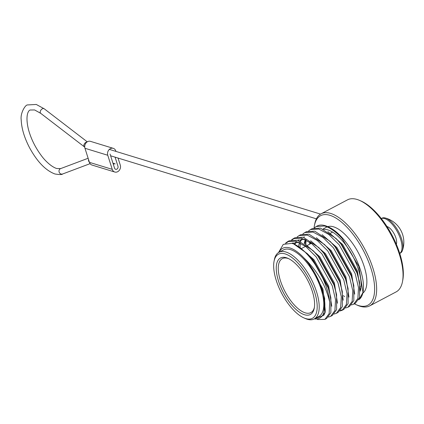 <?xml version="1.0" encoding="UTF-8"?>
<svg xmlns="http://www.w3.org/2000/svg" width="424" height="424" viewBox="0 0 424 424"><rect width="100%" height="100%" fill="white"/><g stroke="black" fill="none" stroke-linecap="round" stroke-linejoin="round"><path stroke-width="0.64" d="M369.712 305.863L396.127 291.903A52.057 22.181 -117.9 0 0 402.498 281.594A52.057 22.181 -117.9 0 0 391.421 235.516A52.057 22.181 -117.9 0 0 359.594 200.398A52.057 22.181 -117.9 0 0 357.082 199.466A52.057 22.181 -117.9 0 0 347.489 199.852L321.069 213.813A52.057 22.181 62.1 0 1 330.667 213.42A52.057 22.181 62.1 0 1 369.458 258.857A52.057 22.181 62.1 0 1 369.712 305.863A52.057 22.181 62.1 0 1 360.114 306.25A52.057 22.181 62.1 0 1 357.602 305.317L356.118 304.671A50.62 21.571 -117.9 0 0 358.561 305.577A50.62 21.571 -117.9 0 0 371.037 268.657A50.62 21.571 -117.9 0 0 329.925 215.312A50.62 21.571 -117.9 0 0 314.396 225.711A50.62 21.571 -117.9 0 0 314.067 227.921M343.429 295.613A50.62 21.571 -117.9 0 0 344.574 296.689M354.353 303.822A50.62 21.571 -117.9 0 0 356.118 304.671M314.396 225.711L314.698 224.121A52.057 22.181 62.1 0 1 321.069 213.813M285.172 253.907A36.257 15.45 -117.9 0 0 274.047 261.359A36.257 15.45 -117.9 0 0 281.764 293.456A36.257 15.45 -117.9 0 0 303.934 317.915A36.257 15.45 -117.9 0 0 305.683 318.567A36.257 15.45 -117.9 0 0 314.619 292.12A36.257 15.45 -117.9 0 0 285.172 253.907M274.047 261.359L274.349 259.769A37.694 16.064 62.1 0 1 278.966 252.307A37.694 16.064 62.1 0 1 285.914 252.02A37.694 16.064 62.1 0 1 314.004 284.923A37.694 16.064 62.1 0 1 314.184 318.959A37.694 16.064 62.1 0 1 307.236 319.24A37.694 16.064 62.1 0 1 305.423 318.567L303.934 317.915M286.391 257.75A31.948 13.616 62.1 0 1 287.928 258.322A31.948 13.616 62.1 0 1 307.464 279.877A31.948 13.616 62.1 0 1 314.264 308.163A31.948 13.616 62.1 0 1 304.464 314.73A31.948 13.616 62.1 0 1 278.515 281.059A31.948 13.616 62.1 0 1 286.391 257.75M288.686 258.677A30.512 13.001 -117.9 0 0 287.944 258.423A30.512 13.001 -117.9 0 0 282.32 258.651A30.512 13.001 -117.9 0 0 282.469 286.205A30.512 13.001 -117.9 0 0 305.206 312.838A30.512 13.001 -117.9 0 0 310.834 312.61A30.512 13.001 -117.9 0 0 314.401 307.336M278.966 252.307L283.561 249.879A37.694 16.064 62.1 0 1 290.509 249.593A37.694 16.064 62.1 0 1 318.599 282.495A37.694 16.064 62.1 0 1 318.779 316.532L314.184 318.959M381.293 218.535L381.907 218.212A19.742 8.416 62.1 0 1 385.326 217.994A19.742 8.416 62.1 0 1 385.549 218.063A19.742 8.416 62.1 0 1 401.586 238.871A19.742 8.416 62.1 0 1 402.456 250.42A19.742 8.416 62.1 0 1 400.357 253.123L399.742 253.451M381.303 218.551A19.742 8.416 62.1 0 1 384.6 218.561A19.742 8.416 62.1 0 1 399.143 235.394A19.742 8.416 62.1 0 1 399.737 253.43M386.953 226.511A10.77 4.59 62.1 0 1 387.139 226.564A10.77 4.59 62.1 0 1 394.325 234.175A10.77 4.59 62.1 0 1 396.339 244.277M323.756 229.342A37.694 16.064 62.1 0 1 327.837 229.866A37.694 16.064 62.1 0 1 352.212 255.062A37.694 16.064 62.1 0 1 360.564 290.09M323.024 229.024L326.628 227.116A37.694 16.064 62.1 0 1 327.095 226.893M327.72 226.655A37.694 16.064 62.1 0 1 333.582 226.835A37.694 16.064 62.1 0 1 361.142 258.507A37.694 16.064 62.1 0 1 362.827 293.148M309.933 244.06L309.875 242.284M314.354 227.852L316.235 226.517L324.546 226.003C330.026 227.571 335.856 231.711 342.046 238.415A43.078 18.359 -117.9 0 0 327.243 226.448A43.078 18.359 -117.9 0 0 325.166 225.674A43.078 18.359 -117.9 0 0 317.221 225.997L316.235 226.517M285.283 243.376L287.525 241.691L295.83 241.177L305.847 246.583L316.246 256.986L332.257 285.813L335.543 299.795L334.912 310.548L330.646 316.352L328.446 317.083M330.646 316.352L332.347 315.456L336.608 309.653L336.577 294.553L333.953 284.917L317.942 256.091L313.018 250.573L297.531 240.276L289.221 240.795L287.525 241.691M288.394 241.288L286.449 243.058M291.383 239.989L293.265 238.659L301.575 238.14L311.587 243.546L321.986 253.95L338.002 282.781L341.288 296.758L340.652 307.517L336.391 313.315L334.192 314.051M336.391 313.315L338.087 312.419L342.354 306.621L342.322 291.516L339.698 281.881L323.687 253.054L318.763 247.537L303.271 237.244L294.966 237.758L293.265 238.659M294.139 238.256L292.375 239.814M297.129 236.958L299.01 235.622L307.315 235.103L317.332 240.514L327.731 250.918L343.742 279.745L347.028 293.726L346.397 304.48L342.136 310.283L339.937 311.015M342.136 310.283L343.832 309.387L348.093 303.584L348.067 288.484L345.443 278.849L329.427 250.022L324.503 244.5L309.017 234.207L300.706 234.726L299.01 235.622M302.869 233.921L304.75 232.585L313.06 232.071L323.072 237.477L333.471 247.881L349.487 276.713L352.773 290.689L352.143 301.448L347.876 307.246L345.677 307.983M347.876 307.246L349.572 306.351L353.839 300.547L353.807 285.447L351.183 275.812L335.172 246.985L330.248 241.468L314.756 231.175L306.451 231.69L304.75 232.585M300.309 242.978L300.086 247.319M308.614 230.889L310.495 229.554L318.806 229.034L328.817 234.446L339.216 244.849L355.227 273.676L358.513 287.652L357.882 298.411L353.621 304.215L351.422 304.946M353.621 304.215L355.317 303.314L359.579 297.516L359.552 282.411L356.929 272.78L340.912 243.948L335.988 238.431L320.502 228.138L312.191 228.658L310.495 229.554M306.054 239.947L305.831 244.425M324.906 319.389L326.602 318.488L330.868 312.689L330.837 297.584L328.213 287.954L312.197 259.122L307.278 253.605L293.694 243.948A43.078 18.359 62.1 0 1 329.686 301.877L329.167 313.585L324.906 319.389L317.391 319.537M340.605 310.225L342.952 309.774M327.243 226.448L328.727 227.094A41.642 17.744 62.1 0 1 354.188 255.19A41.642 17.744 62.1 0 1 363.05 292.051A41.642 17.744 62.1 0 1 359.133 299.529L362.986 292.375L358.794 266.383L342.046 238.415M314.348 318.875A39.49 16.828 -117.9 0 0 319.871 283.529A39.49 16.828 -117.9 0 0 303.796 257.808A39.49 16.828 -117.9 0 0 290 247.992A39.49 16.828 -117.9 0 0 279.125 252.222M293.694 243.948L291.829 243.35L283.248 244.399L278.579 252.476M313.951 319.076L323.804 315.35L324.715 298.681L319.871 283.529L322.229 289.528L324.699 298.586M358.656 299.8L359.133 299.529M324.111 314.725L325.452 311.783L322.956 289.142L308.216 262.748L303.796 257.808C317.115 270.554 325.749 285.241 329.686 301.877M359.594 200.398L361.078 201.045A50.62 21.571 62.1 0 1 392.025 235.193A50.62 21.571 62.1 0 1 402.8 280.004L402.498 281.594M299.132 246.81L313.961 259.716L328.701 286.11L331.732 306.276M292.147 243.434L292.926 242.91M304.877 243.774L319.701 256.679L334.441 283.073L337.472 303.24M294.828 244.42L296.18 242.12M297.908 240.387L298.666 239.873M310.617 240.742L325.447 253.642L340.186 280.041L343.217 300.208M300.568 241.383L301.925 239.088M303.653 237.35L304.411 236.841M316.362 237.705L331.186 250.611L345.926 277.005L348.957 297.171M304.867 243.768L305.752 239.793M322.102 234.673L336.932 247.574L351.671 273.968L354.703 294.139M310.379 243.827L310.426 242.676M327.847 231.637L342.677 244.542L357.411 270.936L360.442 291.103M308.052 254.405L313.23 260.098L327.969 286.491L330.837 297.584M292.025 243.403L298.941 242.316M313.797 251.368L318.975 257.066L333.714 283.46L336.577 294.553M294.378 244.224L295.735 242.157M297.791 240.35L304.686 239.279M318.763 247.537L324.715 254.029L339.454 280.423L342.322 291.516M298.507 246.408L299.503 242.576M300.123 241.187L301.475 239.12M303.531 237.318L304.04 237.021M324.503 244.5L330.46 250.997L345.2 277.391L348.067 288.484M304.252 243.376L305.248 239.544M330.248 241.468L336.2 247.961L350.94 274.355L353.807 285.447M309.653 244.208L309.764 242.205M336.767 239.231L341.945 244.924L356.685 271.323L359.324 281.319M118.042 158.062L120.278 165.1A5.024 4.187 -73 0 1 119.25 170.379A5.024 4.187 -73 0 1 114.782 172.027L91.976 165.042A5.024 4.187 -73 0 1 89.432 162.36L84.964 148.278A5.024 4.187 -73 0 1 87.561 141.669A5.024 4.187 -73 0 1 90.455 141.346L113.261 148.336A5.024 4.187 -73 0 1 115.81 151.018L115.932 151.405M114.782 172.027A5.024 4.187 -73 0 1 112.238 169.351L107.77 155.263A5.024 4.187 -73 0 1 110.367 148.66A5.024 4.187 -73 0 1 113.261 148.336M115.074 157.15L117.978 166.314A2.152 1.791 -73 0 1 117.538 168.577A2.152 1.791 -73 0 1 115.625 169.282A2.152 1.791 -73 0 1 114.533 168.137L110.065 154.05M113.293 164.231A2.873 2.39 -73 0 1 113.542 164.083A2.873 2.39 -73 0 1 115.196 163.897L112.975 163.214M84.964 148.278L107.77 155.263M89.432 162.36L112.238 169.351M86.978 142.04A2.873 1.903 127.5 0 0 85.908 142.347A2.873 1.903 127.5 0 0 84.005 144.626A2.873 1.903 127.5 0 0 84.403 146.874L40.778 113.383L34.614 109.954L30.178 110.017C28.498 110.314 25 115.254 28.477 129.559C31 138.743 35.24 147.367 41.202 155.433C44.234 159.737 50.769 166.574 56.604 168.487L60.616 168.614L88.128 158.258M62.906 173.867A2.873 2.592 -110.6 0 1 62.635 173.988A2.873 2.592 -110.6 0 1 59.259 172.367A2.873 2.592 -110.6 0 1 60.346 168.736A2.873 2.592 -110.6 0 1 60.616 168.614M87.275 141.839L44.276 108.825A2.873 1.903 127.5 0 0 42.283 108.857A2.873 1.903 127.5 0 0 40.381 111.136A2.873 1.903 127.5 0 0 40.778 113.383M89.39 162.233A2.873 2.592 -110.6 0 1 88.521 159.493M360.649 286.285L361.094 286.052M402.456 250.42A25.127 25.127 0 0 0 385.326 217.994M363.05 292.051L362.992 292.38M301.803 248.358L305.566 246.371M307.262 245.47L311.311 243.334M330.519 233.184L332.58 232.092M308.799 255.142L307.278 253.605M314.539 252.11L313.018 250.573M337.515 239.973L335.988 238.431M359.139 280.285L359.552 282.411M44.276 108.825L36.294 104.463L27.491 104.94C25.345 104.744 20.172 113.15 21.2 119.86C21.555 128.446 24.354 137.763 29.601 147.817C37.254 161.798 45.697 170.517 54.919 173.978C59.588 174.736 62.158 174.741 62.635 173.988L90.084 163.664M316.405 218.837L110.616 155.783M84.736 147.123L84.403 146.874M320.56 214.104L109.344 149.386"/></g></svg>
